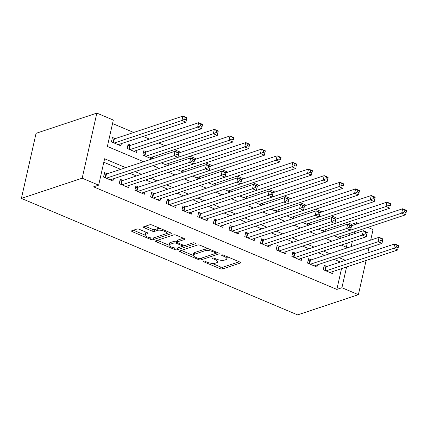 <?xml version="1.0" encoding="UTF-8"?>
<svg xmlns="http://www.w3.org/2000/svg" width="428" height="428" viewBox="0 0 428 428"><rect width="100%" height="100%" fill="white"/><g stroke="black" fill="none" stroke-linecap="round" stroke-linejoin="round"><path stroke-width="0.64" d="M203.23 261.053A1.311 0.433 -167.3 0 0 203.027 261.219A1.311 0.433 -167.3 0 0 203.61 261.738L219.976 268.64A1.873 0.615 -167.3 0 0 222.512 268.961L240.408 263.006A1.873 0.615 -167.3 0 0 240.697 262.771A1.873 0.615 -167.3 0 0 239.862 262.027L223.496 255.125A1.311 0.433 -167.3 0 0 221.72 254.901A1.311 0.433 -167.3 0 0 221.522 255.067A1.311 0.433 -167.3 0 0 222.105 255.586L224.224 256.479A5.997 1.974 -167.3 0 1 226.894 258.854A5.997 1.974 -167.3 0 1 225.968 259.619L224.481 260.112A5.997 1.974 -167.3 0 1 216.365 259.095L214.251 258.202A1.311 0.433 -167.3 0 0 212.475 257.977A1.311 0.433 -167.3 0 0 212.272 258.143A1.311 0.433 -167.3 0 0 212.855 258.662L214.974 259.555A5.997 1.974 -167.3 0 1 217.643 261.931A5.997 1.974 -167.3 0 1 216.723 262.69L215.231 263.188A5.997 1.974 -167.3 0 1 207.12 262.166L205.001 261.273A1.311 0.433 -167.3 0 0 203.23 261.053M139.41 229.376A1.873 0.615 -167.3 0 0 136.874 229.06L131.856 230.729A1.873 0.615 -167.3 0 0 131.567 230.965A1.873 0.615 -167.3 0 0 132.402 231.709L150.581 239.375A1.873 0.615 -167.3 0 0 153.112 239.691L171.013 233.742A1.873 0.615 -167.3 0 0 171.296 233.501A1.873 0.615 -167.3 0 0 170.462 232.762L152.288 225.096A1.873 0.615 -167.3 0 0 149.752 224.775L143.685 226.792A1.873 0.615 -167.3 0 0 143.396 227.033A1.873 0.615 -167.3 0 0 144.231 227.771L152.01 231.056A1.873 0.615 -167.3 0 0 154.545 231.371L157.552 230.371A5.013 1.648 -167.3 0 1 163.234 230.826A5.013 1.648 -167.3 0 1 166.567 233.212A5.013 1.648 -167.3 0 1 165.797 233.849L154.016 237.765A5.013 1.648 -167.3 0 1 148.334 237.315A5.013 1.648 -167.3 0 1 145.001 234.929A5.013 1.648 -167.3 0 1 145.771 234.293L147.735 233.64A1.873 0.615 -167.3 0 0 148.024 233.399A1.873 0.615 -167.3 0 0 147.189 232.655L139.41 229.376M341.913 287.728L336.852 289.414L93.588 186.833L98.654 185.147L82.176 178.198L21.4 198.41L297.62 314.896L358.391 294.678L341.913 287.728L346.589 266.976M179.765 250.931A1.873 0.615 -167.3 0 0 179.476 251.172A1.873 0.615 -167.3 0 0 180.311 251.91L198.49 259.577A1.873 0.615 -167.3 0 0 201.021 259.898L218.922 253.943A1.873 0.615 -167.3 0 0 219.206 253.708A1.873 0.615 -167.3 0 0 218.371 252.964L200.197 245.298A1.873 0.615 -167.3 0 0 197.661 244.982L179.765 250.931M174.533 249.476L156.354 241.809A1.873 0.615 -167.3 0 1 155.519 241.066A1.873 0.615 -167.3 0 1 155.808 240.83L173.704 234.876A1.873 0.615 -167.3 0 1 176.24 235.197L184.019 238.476A1.873 0.615 -167.3 0 1 184.853 239.22A1.873 0.615 -167.3 0 1 184.564 239.455L177.31 241.874A1.873 0.615 -167.3 0 0 177.021 242.109A1.873 0.615 -167.3 0 0 177.855 242.853L183.013 245.03A1.873 0.615 -167.3 0 0 185.549 245.346L193.108 242.837A1.311 0.433 -167.3 0 1 194.59 242.954A1.311 0.433 -167.3 0 1 195.462 243.575A1.311 0.433 -167.3 0 1 195.264 243.741L177.069 249.797A1.873 0.615 -167.3 0 1 174.533 249.476L174.875 247.962M115.191 138.629L112.446 137.474L111.457 141.871L120.873 145.841L121.375 143.605M130.888 145.247L128.143 144.092L127.148 148.489L136.564 152.459L137.072 150.223M146.579 151.865L143.835 150.709L142.845 155.107L151.956 158.949M326.981 266.473L324.237 265.312L323.247 269.71L332.663 273.679L333.166 271.443M311.29 259.855L308.54 258.694L307.55 263.092L316.966 267.061L317.474 264.825M295.593 253.237L292.848 252.076L291.859 256.474L301.275 260.443L301.777 258.207M279.901 246.614L277.151 245.458L276.162 249.856L285.578 253.825L286.086 251.589M264.204 239.996L261.46 238.84L260.47 243.238L269.886 247.207L270.389 244.971M248.513 233.378L245.763 232.222L244.773 236.62L254.189 240.59L254.697 238.353M232.816 226.76L230.071 225.604L229.082 230.002L238.498 233.972L239.001 231.73M217.124 220.142L214.375 218.986L213.385 223.384L222.801 227.354L223.309 225.112M201.428 213.524L198.683 212.368L197.693 216.766L207.109 220.736L207.612 218.494M185.736 206.906L182.986 205.75L181.996 210.148L191.412 214.118L191.921 211.876M170.039 200.288L167.294 199.132L166.305 203.53L175.721 207.5L176.224 205.258M154.347 193.67L151.598 192.509L150.608 196.907L160.024 200.882L160.532 198.64M138.651 187.052L135.906 185.891L134.916 190.289L144.332 194.264L144.835 192.022M122.959 180.434L120.209 179.273L119.219 183.671L128.635 187.646L129.144 185.404M336.852 289.414L341.528 268.661M340.388 262.011L334.011 259.32M324.697 255.393L318.32 252.702M309 248.775L302.623 246.084M293.308 242.157L286.931 239.466M277.611 235.539L271.234 232.848M261.92 228.921L255.543 226.23M246.223 222.303L239.846 219.612M230.531 215.685L224.154 212.994M214.835 209.067L208.457 206.376M199.143 202.449L192.766 199.758M183.446 195.826L177.069 193.14M167.755 189.208L161.377 186.522M152.058 182.59L145.681 179.904M136.366 175.972L129.989 173.286M120.669 169.354L103.817 162.244M107.262 173.816L104.518 172.655L103.528 177.053L112.944 181.028L113.447 178.786M351.233 225.583L351.516 224.326L347.049 222.442M337.735 218.51L331.358 215.819M322.038 211.892L315.661 209.201M306.346 205.274L299.969 202.583M290.649 198.656L284.272 195.965M274.958 192.038L268.581 189.347M259.261 185.42L252.884 182.729M243.569 178.802L237.192 176.111M227.873 172.184L221.495 169.493M212.181 165.566L205.804 162.875M196.484 158.949L190.107 156.257M180.793 152.325L174.415 149.639M165.096 145.707L158.718 143.022M149.404 139.089L143.027 136.404M133.707 132.471L112.537 123.542M346.359 247.224L347.295 243.067M349.007 235.47L349.457 233.479M341.095 236.256L340.645 238.252M333.91 235.678L340.287 238.369M325.403 229.638L324.954 231.634M322.15 230.724L389.913 208.185L385.992 206.526L318.229 229.066L324.59 231.751M309.706 223.02L309.257 225.01M302.521 222.442L308.898 225.133M294.015 216.402L293.565 218.392M286.824 215.824L293.201 218.515M278.318 209.784L277.868 211.774M275.065 210.865L342.833 188.325L338.906 186.672L271.143 209.212L277.51 211.897M262.626 203.166L262.177 205.156M255.436 202.588L261.813 205.28M246.929 196.548L246.48 198.539M239.744 195.971L246.121 198.662M231.238 189.93L230.788 191.921M227.985 191.011L295.748 168.471L291.826 166.818L224.063 189.358L230.424 192.044M215.541 183.312L215.091 185.303M212.288 184.393L280.056 161.854L276.13 160.2L208.366 182.74L214.733 185.426M199.849 176.694L199.4 178.685M192.659 176.117L199.036 178.802M184.152 170.077L183.703 172.067M176.967 169.499L183.345 172.184M168.461 163.459L168.011 165.449M165.208 164.539L232.971 142L229.05 140.347L161.286 162.886L167.648 165.566M152.764 156.841L152.315 158.831M143.61 161.725L107.374 146.446L113.324 120.054L96.846 113.104L36.07 133.322L21.4 198.41M351.516 224.326L356.583 222.64L358.493 223.443M367.807 227.375L373.061 229.59L370.696 240.092M96.846 113.104L82.176 178.198M125.736 167.669L104.603 158.756L98.654 185.147M345.455 260.326L339.078 257.64M329.763 253.708L323.386 251.022M314.066 247.09L307.689 244.399M298.375 240.472L291.998 237.781M282.678 233.854L276.301 231.163M266.986 227.236L260.609 224.545M251.29 220.618L244.912 217.927M235.598 214L229.221 211.309M219.901 207.382L213.524 204.691M204.21 200.764L197.832 198.073M188.513 194.146L182.135 191.455M172.821 187.528L166.444 184.837M157.124 180.905L150.747 178.219M141.433 174.287L135.055 171.601M358.391 294.678L366.101 260.486M367.812 252.889L368.984 247.689M351.19 246.582L352.362 241.381M354.074 233.784L354.523 231.794M356.235 224.197L356.583 222.64M152.93 165.652L159.307 168.343M168.621 172.27L174.999 174.961M184.318 178.888L190.695 181.579M200.01 185.511L206.387 188.197M215.707 192.129L222.084 194.815M231.398 198.747L237.775 201.433M247.095 205.365L253.472 208.051M262.787 211.983L269.164 214.669M278.484 218.601L284.861 221.292M294.175 225.219L300.552 227.91M309.872 231.837L316.249 234.528M325.564 238.455L331.941 241.146M341.26 245.073L347.638 247.764M217.643 261.931L218.039 260.176A5.997 1.974 -167.3 0 0 217.97 259.662M226.894 258.854L227.289 257.1A5.997 1.974 -167.3 0 0 227.263 256.714M212.09 263.386L220.377 266.879A1.873 0.615 -167.3 0 0 222.908 267.2L239.247 261.765M215.691 253.392L217.756 252.702M181.322 250.412L193.306 255.468M198.185 258.4A1.311 0.433 -167.3 0 0 199.962 258.624L215.669 253.397A1.311 0.433 -167.3 0 0 215.873 253.232A1.311 0.433 -167.3 0 0 215.289 252.713L213.053 251.771A5.997 1.974 -167.3 0 0 204.942 250.749L194.205 254.323A5.997 1.974 -167.3 0 0 193.285 255.083A5.997 1.974 -167.3 0 0 195.954 257.458L198.185 258.4M208.479 248.791A5.997 1.974 -167.3 0 0 205.338 248.989L204.942 250.749M193.285 255.083L193.681 253.323A5.997 1.974 -167.3 0 1 194.601 252.563L205.338 248.989M169.001 245.217L157.37 240.311M183.403 238.219L177.706 240.113A1.873 0.615 -167.3 0 0 177.417 240.349L177.021 242.109M185.522 245.356L182.2 246.464M177.968 247.866L177.465 248.037L177.069 249.797M169.777 244.377A5.013 1.648 -167.3 0 0 169.006 245.014A5.013 1.648 -167.3 0 0 172.34 247.4A5.013 1.648 -167.3 0 0 178.021 247.855L182.168 246.469A1.873 0.615 -167.3 0 0 182.456 246.234A1.873 0.615 -167.3 0 0 181.622 245.49L176.464 243.313A1.873 0.615 -167.3 0 0 173.929 242.997L169.777 244.377L170.173 242.617A5.013 1.648 -167.3 0 0 169.402 243.254L169.006 245.014M170.173 242.617L174.324 241.237A1.873 0.615 -167.3 0 1 176.86 241.558L177.122 241.665M176.192 248.063A1.873 0.615 -167.3 0 0 177.465 248.037M145.001 234.929L145.397 233.169A5.013 1.648 -167.3 0 1 146.167 232.532L146.574 232.399M166.567 233.212L166.963 231.452A5.013 1.648 -167.3 0 0 166.974 231.291M160.163 228.418A5.013 1.648 -167.3 0 0 157.953 228.611L157.552 230.371M145.247 226.273L152.411 229.296A1.873 0.615 -167.3 0 0 154.941 229.611L157.953 228.611M152.368 237.979A1.873 0.615 -167.3 0 0 153.508 237.936L153.968 237.781M165.845 233.832L169.846 232.5M133.413 230.211L144.99 235.09M337.842 237.342L405.61 214.803L401.683 213.144L402.678 208.746L351.586 225.743L350.596 230.13L282.833 252.67M404.872 210.127L402.678 208.746L406.6 210.405L405.61 214.803L406.445 210.79L404.872 210.127L404.476 211.887L406.044 212.545M404.476 211.887L401.683 213.144L333.92 235.684M406.445 210.79L406.6 210.405M323.878 266.895L325.681 266.821A1.91 0.626 -167.3 0 0 326.173 266.74L394.75 243.933L398.671 245.586L397.682 249.984L329.913 272.524M398.115 247.732L397.682 249.984L393.755 248.331L394.75 243.933L396.943 245.308L396.547 247.068L398.115 247.732L398.511 245.972L396.943 245.308M325.992 270.871L393.755 248.331L396.547 247.068M398.671 245.586L398.511 245.972M388.785 205.269L390.352 205.927L390.748 204.172L389.18 203.509L388.785 205.269L385.992 206.526L386.982 202.128L335.894 219.125M389.18 203.509L386.982 202.128L390.908 203.787L390.352 205.927M390.748 204.172L390.908 203.787M306.453 224.101L374.222 201.567L370.295 199.908L371.29 195.51L320.197 212.502L319.208 216.894L251.445 239.434M373.484 196.891L371.29 195.51L375.212 197.164L374.222 201.567L375.056 197.549L373.484 196.891L373.088 198.651L374.655 199.309M373.088 198.651L370.295 199.908L302.532 222.448M375.056 197.549L375.212 197.164M290.762 217.483L358.525 194.943L354.603 193.29L355.593 188.892L304.506 205.884M357.792 190.273L355.593 188.892L359.52 190.546L358.525 194.943L359.36 190.931L357.792 190.273L357.396 192.028L358.964 192.691M357.396 192.028L354.603 193.29L286.84 215.83M359.36 190.931L359.52 190.546M341.699 185.41L343.267 186.073L343.668 184.313L342.095 183.655L341.699 185.41L338.906 186.672L339.902 182.275L288.809 199.266L287.819 203.658L220.056 226.198M342.095 183.655L339.902 182.275L343.823 183.928L343.267 186.073M343.668 184.313L343.823 183.928M308.187 260.278L309.984 260.203A1.91 0.626 -167.3 0 0 310.477 260.122L379.053 237.315L382.974 238.968L381.985 243.366L314.222 265.906M382.423 241.114L381.985 243.366L378.063 241.713L379.053 237.315L381.252 238.69L380.856 240.45L382.423 241.114L382.819 239.354L381.252 238.69M310.3 264.253L378.063 241.713L380.856 240.45M382.974 238.968L382.819 239.354M292.49 253.66L294.293 253.579A1.91 0.626 -167.3 0 0 294.785 253.504L363.361 230.697L367.283 232.351L366.293 236.748L298.525 259.288M366.726 234.496L366.293 236.748L362.366 235.095L363.361 230.697L365.555 232.072L365.159 233.832L366.726 234.496L367.122 232.736L365.555 232.072M294.603 257.635L362.366 235.095L365.159 233.832M367.283 232.351L367.122 232.736M351.035 227.878L350.596 230.13L346.675 228.477L347.664 224.079L351.586 225.733L351.431 226.118L349.863 225.454L349.467 227.215L351.035 227.878L351.431 226.118M278.912 251.017L346.675 228.477L349.467 227.215M276.798 247.042L278.596 246.961A1.91 0.626 -167.3 0 0 279.088 246.886L347.664 224.079L349.863 225.454M261.101 240.424L262.904 240.343A1.91 0.626 -167.3 0 0 263.397 240.269L331.973 217.456L335.894 219.115L334.905 223.512L267.136 246.052M335.338 221.26L334.905 223.512L330.978 221.859L331.973 217.456L334.166 218.836L333.77 220.597L335.338 221.26L335.734 219.5L334.166 218.836M263.215 244.393L330.978 221.859L333.77 220.597M335.894 219.115L335.734 219.5M259.373 204.247L327.136 181.707L323.215 180.054L324.205 175.657L273.118 192.648M326.404 177.037L324.205 175.657L328.132 177.31L327.136 181.707L327.971 177.695L326.404 177.037L326.008 178.792L327.575 179.455M326.008 178.792L323.215 180.054L255.452 202.594M327.971 177.695L328.132 177.31M319.646 214.637L319.208 216.894L315.286 215.236L316.276 210.838L320.197 212.497L320.042 212.882L318.475 212.218L318.079 213.979L319.646 214.637L320.042 212.882M247.523 237.775L315.286 215.236L318.079 213.979M245.41 233.806L247.207 233.725A1.91 0.626 -167.3 0 0 247.7 233.651L316.276 210.838L318.475 212.218M243.676 197.629L311.445 175.089L307.518 173.436L308.513 169.039L257.421 186.03L256.431 190.417L188.668 212.957M310.707 170.414L308.513 169.039L312.435 170.692L311.445 175.089L312.28 171.077L310.707 170.414L310.311 172.174L311.878 172.837M310.311 172.174L307.518 173.436L239.755 195.976M312.28 171.077L312.435 170.692M229.713 227.188L231.516 227.108A1.91 0.626 -167.3 0 0 232.008 227.033L300.584 204.22L304.506 205.879L303.516 210.276L235.748 232.816M303.95 208.019L303.516 210.276L299.589 208.618L300.584 204.22L302.778 205.601L302.382 207.361L303.95 208.019L304.345 206.264L302.778 205.601M231.826 231.157L299.589 208.618L302.382 207.361M304.506 205.879L304.345 206.264M294.619 165.556L296.187 166.219L296.583 164.459L295.015 163.796L294.619 165.556L291.826 166.818L292.816 162.421L241.729 179.412L240.739 183.799L172.971 206.339M295.015 163.796L292.816 162.421L296.743 164.074L296.187 166.219M296.583 164.459L296.743 164.074M288.258 201.401L287.819 203.658L283.898 202L284.887 197.602L288.809 199.261L288.654 199.641L287.086 198.983L286.69 200.743L288.258 201.401L288.654 199.641M216.135 224.54L283.898 202L286.69 200.743M214.021 220.57L215.819 220.49A1.91 0.626 -167.3 0 0 216.311 220.415L284.887 197.602L287.086 198.983M278.922 158.938L280.49 159.601L280.891 157.841L279.318 157.178L278.922 158.938L276.13 160.2L277.125 155.803L226.032 172.794M279.318 157.178L277.125 155.803L281.046 157.456L280.49 159.601M280.891 157.841L281.046 157.456M198.325 213.952L200.127 213.872A1.91 0.626 -167.3 0 0 200.62 213.797L269.196 190.984L273.118 192.637L272.128 197.041L204.359 219.575M272.561 194.783L272.128 197.041L268.201 195.382L269.196 190.984L271.389 192.365L270.994 194.125L272.561 194.783L272.957 193.023L271.389 192.365M200.438 217.922L268.201 195.382L270.994 194.125M273.118 192.637L272.957 193.023M196.596 177.775L264.36 155.236L260.438 153.582L261.428 149.185L210.341 166.176L209.351 170.563L141.582 193.103M263.627 150.56L261.428 149.185L265.355 150.838L264.36 155.236L265.194 151.223L263.627 150.56L263.231 152.32L264.798 152.983M263.231 152.32L260.438 153.582L192.675 176.122M265.194 151.223L265.355 150.838M256.87 188.165L256.431 190.417L252.509 188.764L253.499 184.366L257.421 186.019L257.265 186.405L255.698 185.747L255.302 187.501L256.87 188.165L257.265 186.405M184.746 211.304L252.509 188.764L255.302 187.501M182.633 207.329L184.431 207.254A1.91 0.626 -167.3 0 0 184.923 207.173L253.499 184.366L255.698 185.747M180.9 171.157L248.668 148.618L244.741 146.965L245.736 142.567L194.644 159.558M247.93 143.942L245.736 142.567L249.658 144.22L248.668 148.618L249.503 144.605L247.93 143.942L247.534 145.702L249.101 146.365M247.534 145.702L244.741 146.965L176.978 169.504M249.503 144.605L249.658 144.22M241.173 181.547L240.739 183.799L236.812 182.146L237.808 177.748L241.729 179.402L241.569 179.787L240.001 179.129L239.605 180.884L241.173 181.547L241.569 179.787M169.049 204.686L236.812 182.146L239.605 180.884M166.936 200.711L168.739 200.636A1.91 0.626 -167.3 0 0 169.231 200.555L237.808 177.748L240.001 179.129M231.842 139.084L233.41 139.747L233.806 137.987L232.238 137.324L231.842 139.084L229.05 140.347L230.039 135.949L178.952 152.94L177.962 157.327L110.194 179.867M232.238 137.324L230.039 135.949L233.966 137.602L233.41 139.747M233.806 137.987L233.966 137.602M151.245 194.093L153.042 194.018A1.91 0.626 -167.3 0 0 153.534 193.938L222.111 171.13L226.032 172.784L225.042 177.181L157.279 199.721M225.481 174.929L225.042 177.181L221.121 175.528L222.111 171.13L224.309 172.511L223.914 174.266L225.481 174.929L225.877 173.169L224.309 172.511M153.358 198.068L221.121 175.528L223.914 174.266M226.032 172.784L225.877 173.169M149.511 157.921L217.28 135.382L213.353 133.729L214.348 129.331L145.771 152.138A1.91 0.626 12.7 0 1 145.279 152.213L143.476 152.293M216.541 130.706L214.348 129.331L218.269 130.984L217.28 135.382L218.114 131.369L216.541 130.706L216.145 132.466L217.713 133.129M216.145 132.466L213.353 133.729L145.59 156.268M218.114 131.369L218.269 130.984M209.784 168.311L209.351 170.563L205.424 168.91L206.419 164.513L210.341 166.166L210.18 166.551L208.613 165.887L208.217 167.648L209.784 168.311L210.18 166.551M137.661 191.45L205.424 168.91L208.217 167.648M135.548 187.475L137.351 187.4A1.91 0.626 -167.3 0 0 137.843 187.32L206.419 164.513L208.613 165.887M133.82 151.303L201.583 128.764L197.661 127.111L198.651 122.708L130.075 145.52A1.91 0.626 12.7 0 1 129.588 145.595L127.785 145.675M200.85 124.088L198.651 122.708L202.578 124.366L201.583 128.764L202.417 124.751L200.85 124.088L200.454 125.848L202.021 126.511M200.454 125.848L197.661 127.111L129.898 149.645M202.417 124.751L202.578 124.366M119.856 180.857L121.654 180.782A1.91 0.626 -167.3 0 0 122.146 180.702L190.722 157.895L194.644 159.548L193.654 163.945L125.891 186.485M194.093 161.693L193.654 163.945L189.732 162.292L190.722 157.895L192.921 159.269L192.525 161.03L194.093 161.693L194.489 159.933L192.921 159.269M121.969 184.832L189.732 162.292L192.525 161.03M194.644 159.548L194.489 159.933M118.128 144.685L185.891 122.146L181.964 120.487L182.959 116.09L114.383 138.902A1.91 0.626 12.7 0 1 113.891 138.977L112.088 139.057M185.153 117.47L182.959 116.09L186.881 117.748L185.891 122.146L186.726 118.133L185.153 117.47L184.757 119.23L186.324 119.888M184.757 119.23L181.964 120.487L114.201 143.027M186.726 118.133L186.881 117.748M178.396 155.075L177.962 157.327L174.036 155.674L175.031 151.277L178.952 152.93L178.792 153.315L177.224 152.652L176.828 154.412L178.396 155.075L178.792 153.315M106.272 178.214L174.036 155.674L176.828 154.412M104.159 174.239L105.962 174.164A1.91 0.626 -167.3 0 0 106.454 174.084L175.031 151.277L177.224 152.652M203.776 261L203.61 261.738M222.271 254.847L222.105 255.586M213.021 257.924L212.855 258.662M215.193 258.598L214.974 259.555M224.438 255.521L224.224 256.479M240.541 262.434L240.408 263.006M222.908 267.2L222.512 268.961M220.377 266.879L219.976 268.64M219.05 253.371L218.922 253.943M201.417 258.137L201.021 259.898M198.715 258.571L198.49 259.577M180.595 250.658L180.311 251.91M215.503 251.755L215.289 252.713M213.267 250.813L213.053 251.771M194.601 252.563L194.205 254.323M156.637 240.552L156.354 241.809M184.698 238.883L184.564 239.455M177.706 240.113L177.31 241.874M195.355 243.339L195.264 243.741M181.841 244.532L181.622 245.49M176.86 241.558L176.464 243.313M174.324 241.237L173.929 242.997M147.869 233.062L147.735 233.64M146.167 232.532L145.771 234.293M154.941 229.611L154.545 231.371M152.411 229.296L152.01 231.056M144.514 226.519L144.231 227.771M171.141 233.164L171.013 233.742M153.508 237.936L153.112 239.691M150.913 237.882L150.581 239.375M132.685 230.451L132.402 231.709M324.873 270.4L325.681 266.821M325.307 270.582L326.173 266.74M309.182 263.782L309.984 260.203M309.615 263.964L310.477 260.122M293.485 257.164L294.293 253.579M293.918 257.346L294.785 253.504M277.793 250.541L278.596 246.961M278.227 250.728L279.088 246.886M262.096 243.923L262.904 240.343M262.53 244.104L263.397 240.269M246.405 237.305L247.207 233.725M246.838 237.487L247.7 233.651M230.708 230.687L231.516 227.108M231.141 230.869L232.008 227.033M215.017 224.069L215.819 220.49M215.45 224.251L216.311 220.415M199.32 217.451L200.127 213.872M199.753 217.633L200.62 213.797M183.628 210.833L184.431 207.254M184.061 211.015L184.923 207.173M167.931 204.215L168.739 200.636M168.364 204.397L169.231 200.555M152.24 197.597L153.042 194.018M152.673 197.779L153.534 193.938M145.771 152.138L144.905 155.979M145.279 152.213L144.471 155.792M136.543 190.979L137.351 187.4M136.976 191.161L137.843 187.32M130.075 145.52L129.213 149.356M129.588 145.595L128.78 149.174M120.851 184.361L121.654 180.782M121.284 184.543L122.146 180.702M114.383 138.902L113.516 142.738M113.891 138.977L113.083 142.556M105.154 177.743L105.962 174.164M105.588 177.925L106.454 174.084M216.145 252.022L215.873 253.232M182.756 244.918L182.456 246.234"/></g></svg>

